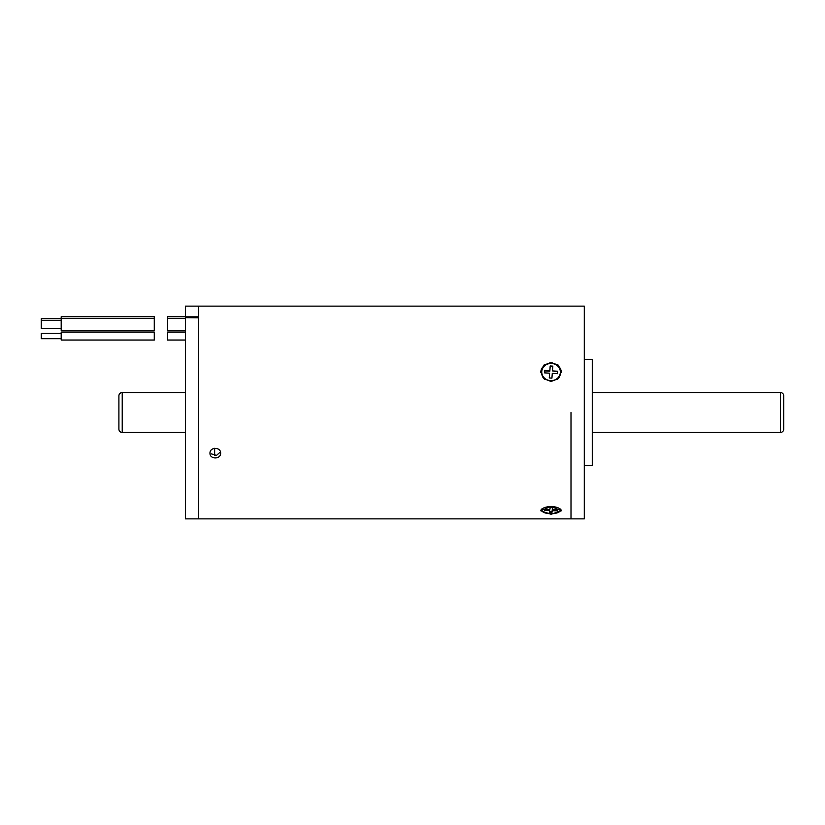 <?xml version="1.0" encoding="UTF-8"?>
<svg xmlns="http://www.w3.org/2000/svg" width="825" height="825" viewBox="0 0 825 825"><rect width="100%" height="100%" fill="white"/><g stroke="black" fill="none" stroke-linecap="round" stroke-linejoin="round"><path stroke-width="1.24" d="M571.003 412.5L571.003 518.873L571.003 412.5M584.296 412.5L584.296 518.873L198.681 518.873L198.681 306.127L584.296 306.127L584.296 412.5M584.296 359.308L592.278 359.308L592.278 465.692L584.296 465.692M220.626 453.203C220.956 459.494 209.663 459.494 209.983 453.203C209.663 446.83 220.945 446.799 220.626 453.203M220.44 451.935L216.49 455.4L211.282 453.853M561.351 372.271A10.302 9.518 0 0 0 551.059 363.227A10.302 9.518 0 0 0 540.757 372.271M551.059 362.464L558.339 365.155L561.361 371.797L558.339 378.623L551.059 381.501L543.768 378.623L540.746 371.797L543.768 365.155L551.059 362.464M541.179 509.603A10.302 3.939 180 0 0 541.747 510.17A9.312 3.558 180 0 0 550.729 513.728A9.312 3.558 180 0 0 560.34 510.407A9.312 3.558 180 0 0 560.361 510.159A10.302 3.939 180 0 0 560.928 509.613M551.059 506.375L561.361 510.778L551.059 514.264L540.746 510.778L551.059 506.375M167.568 330.382L185.388 330.382L167.568 330.382L167.568 316.759L185.388 316.759M41.25 328.381L61.194 328.381L41.25 328.381L41.25 318.759L61.194 318.759M61.194 318.409L61.194 316.759L154.275 316.759L154.275 318.409L61.194 318.409L61.194 330.382L154.275 330.382L154.275 318.409M167.568 318.409L185.388 318.409M41.25 320.409L61.194 320.409M185.388 412.5L185.388 317.666L198.681 317.811L198.681 518.873L185.388 518.873L185.388 412.5M214.644 448.284L214.644 455.483M185.388 340.034L167.568 340.034L167.568 332.052L185.388 332.052M41.25 338.704L61.194 338.704L41.25 338.704L61.194 338.704L41.25 338.704L41.25 333.382L61.194 333.382M61.194 336.043L61.194 332.052L154.275 332.052L154.275 340.034L61.194 340.034L61.194 336.043M541.747 372.044A9.312 8.601 0 0 0 550.729 380.645A9.312 8.601 0 0 0 560.34 372.642A9.312 8.601 0 0 0 560.361 372.044A9.312 8.601 0 0 0 551.378 363.454A9.312 8.601 0 0 0 541.767 371.446A9.312 8.601 0 0 0 541.747 372.044L541.747 373.117A9.312 8.601 0 0 0 544.748 379.438M557.349 379.448A9.312 8.601 0 0 0 560.34 373.715A9.312 8.601 0 0 0 560.361 373.117L560.361 372.044M544.459 372.848L549.636 373.189L549.275 377.974L551.925 378.139L552.286 373.354L557.463 373.694L557.648 371.24L552.472 370.91L552.833 366.125L550.182 365.949L549.821 370.734L544.644 370.404L544.459 372.848M552.791 366.63L550.182 366.465L549.821 371.24L544.644 370.91L544.5 372.859M550.182 366.465L550.182 365.949M557.607 371.745L552.472 370.91M549.636 373.189L549.316 377.974M560.361 509.004L560.361 510.159A9.312 3.558 180 0 0 551.378 506.602A9.312 3.558 180 0 0 541.767 509.912A9.312 3.558 180 0 0 541.747 510.159L541.747 509.004M544.459 510.5L549.636 510.634L549.275 512.614L551.925 512.686L552.286 510.706L557.463 510.84L557.648 509.829L552.472 509.695L552.833 507.715L550.182 507.643L549.821 509.623L544.644 509.479L544.459 510.5M552.472 509.695L552.616 507.705M557.463 509.829L557.463 510.84M549.502 511.397L551.925 511.459L552.472 509.479M552.286 509.479L552.286 510.706M551.925 511.459L551.925 512.686M549.636 509.613L549.636 510.634M185.388 316.841L185.388 306.127L198.681 306.127L198.681 316.841L185.388 316.841L185.388 317.666L198.681 317.666M185.388 392.556L122.224 392.556L122.224 432.444L185.388 432.444M122.224 392.556A3.321 3.321 0 0 0 118.903 395.876L118.903 429.124A3.321 3.321 0 0 0 122.224 432.444M592.278 432.444L780.429 432.444L780.429 392.556L592.278 392.556M783.75 429.124L783.75 395.876L783.75 429.124A3.321 3.321 0 0 1 780.429 432.444M783.75 395.876A3.321 3.321 0 0 0 780.429 392.556M61.194 330.382L154.275 330.382"/></g></svg>
